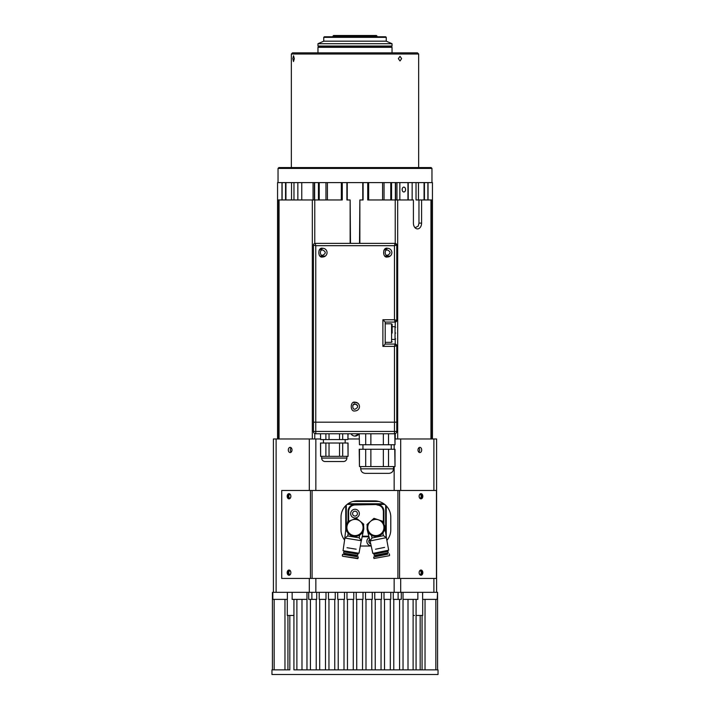 <?xml version="1.0" encoding="UTF-8"?>
<svg xmlns="http://www.w3.org/2000/svg" width="710" height="710" viewBox="0 0 710 710"><rect width="100%" height="100%" fill="white"/><g stroke="black" fill="none" stroke-linecap="round" stroke-linejoin="round"><path stroke-width="1.06" d="M355 436.073L359.011 433.757A4.633 4.633 0 0 1 350.988 433.757L352.426 435.301M402.144 189.552A2.432 1.722 -90 0 1 403.857 187.12A2.432 1.722 -90 0 1 405.579 189.552A2.432 1.722 -90 0 1 403.857 191.984A2.432 1.722 -90 0 1 402.144 189.552M313.048 199.963L313.048 182.603M395.372 199.963L395.372 182.603L391.556 182.603L391.556 199.963M354.095 435.984L353.225 435.727M418.465 199.963L418.465 182.603L416.024 182.603L416.024 199.963L430.952 199.963L430.952 438.966M432.434 438.966L432.434 182.603L428.032 182.603L428.032 199.963M281.968 199.963L281.968 182.603L277.566 182.603L277.566 438.966M293.976 199.963L293.976 182.603L291.535 182.603L291.535 199.963M318.444 199.963L318.444 182.603L314.628 182.603L314.628 199.963M346.897 199.963L346.897 182.603L342.264 182.603L342.264 199.963L342.264 182.603L278.036 182.603L278.036 168.43L431.964 168.43L431.964 182.603L363.103 182.603L363.103 199.963L363.103 182.603L346.897 182.603L346.897 199.963L350.136 199.963L350.136 243.37M279.048 438.966L279.048 199.963L278.036 199.963L278.036 438.966M279.048 199.963L312.32 199.963L312.32 438.966M314.77 243.415L314.77 199.963L312.32 199.963M314.77 199.963L342.264 199.963M359.863 243.37L359.863 199.963L363.103 199.963M367.736 182.603L367.736 199.963L395.23 199.963L395.23 243.379M397.68 438.966L397.68 199.963L395.23 199.963M397.68 199.963L413.406 199.963L413.406 223.118A5.786 4.091 90 0 0 417.498 228.904A5.786 4.091 90 0 0 421.589 223.118L421.589 199.963M431.964 438.966L431.964 199.963L430.952 199.963M415.048 227.741L418.217 226.117L418.971 223.118L418.971 199.963M399.845 199.963L399.845 182.603M408.028 182.603L408.028 199.963M407.948 182.603L407.948 199.963M277.566 199.963L278.036 199.963M350.483 243.37L350.136 199.963M359.863 199.963L359.517 243.37M431.964 199.963L432.434 199.963M401.62 58.646L400.014 60.962L398.345 58.646L400.014 56.33L401.62 58.646M294.322 58.646L293.514 61.539L292.831 58.646L293.514 55.753L294.322 58.646M291.34 54.022L418.66 54.022L417.498 52.859L292.502 52.859L291.34 54.022L291.34 167.56M418.66 54.022L418.66 167.56M431.964 168.43L431.103 167.56L278.897 167.56L278.036 168.43M376.992 36.769L376.992 36.077L333.008 36.077L333.008 36.769M376.992 36.077L376.415 35.5L333.585 35.5L333.008 36.077M319.695 46.611L319.695 47.073M390.305 46.611L390.305 47.073M318.541 46.611L391.458 46.611L392.035 46.035L317.965 46.035L318.541 46.611M386.249 37.355L385.672 36.769L324.328 36.769L323.751 37.355L386.249 37.355L386.249 41.171L392.035 43.718L317.965 43.718L317.965 46.035M392.035 43.718L392.035 46.035M386.249 41.171L323.751 41.171L317.965 43.718M323.751 37.355L323.751 41.171M317.965 47.304L392.035 47.304L317.965 47.304L317.965 52.859M392.035 47.304L392.035 52.859M355 511.191A2.432 2.432 0 0 1 357.432 513.623A2.432 2.432 0 0 1 355 516.055A2.432 2.432 0 0 1 352.568 513.623A2.432 2.432 0 0 1 355 511.191M355 509.283A4.34 4.34 0 0 1 359.34 513.623A4.34 4.34 0 0 1 355 517.963A4.34 4.34 0 0 1 350.66 513.623A4.34 4.34 0 0 1 355 509.283M345.743 505.653L345.743 530.006M383.817 503.78L347.971 503.78M370.966 545.733A4.34 4.34 0 0 1 369.156 537.568M386.249 536.405L386.249 505.857M370.567 543.745A2.432 2.432 0 0 1 369.644 539.529M348.06 521.477L348.06 511.306A6.94 6.94 0 0 1 355 504.366L376.992 504.366A6.94 6.94 0 0 1 383.933 511.306L383.933 523.794M368.96 536.769L362.171 536.769M421.687 449.962A2.6 1.837 90 0 0 419.85 447.362A2.6 1.837 90 0 0 418.004 449.962A2.6 1.837 90 0 0 419.85 452.572A2.6 1.837 90 0 0 421.687 449.962M418.829 452.128A2.6 1.837 90 0 0 419.645 449.962A2.6 1.837 90 0 0 418.829 447.797M419.725 574.55A1.908 1.349 90 0 0 419.832 574.559A1.908 1.349 90 0 0 421.181 572.65A1.908 1.349 90 0 0 419.832 570.742A1.908 1.349 90 0 0 419.725 570.742M290.275 570.742A1.908 1.349 -90 0 0 290.168 570.742A1.908 1.349 -90 0 0 288.819 572.65A1.908 1.349 -90 0 0 290.168 574.559A1.908 1.349 -90 0 0 290.275 574.55M290.275 494.355A1.908 1.349 -90 0 0 290.168 494.355A1.908 1.349 -90 0 0 288.819 496.263A1.908 1.349 -90 0 0 290.168 498.172A1.908 1.349 -90 0 0 290.275 498.163M291.996 449.962A2.6 1.837 -90 0 0 290.15 447.362A2.6 1.837 -90 0 0 288.313 449.962A2.6 1.837 -90 0 0 290.15 452.572A2.6 1.837 -90 0 0 291.996 449.962M291.171 447.797A2.6 1.837 -90 0 0 290.355 449.962A2.6 1.837 -90 0 0 291.171 452.128M419.725 498.163A1.908 1.349 90 0 0 419.832 498.172A1.908 1.349 90 0 0 421.181 496.263A1.908 1.349 90 0 0 419.832 494.355A1.908 1.349 90 0 0 419.725 494.355M320.512 438.966L273.403 438.966L273.403 592.326M359.198 438.966L348.06 438.966M436.597 592.326L436.597 438.966L395.008 438.966M378.865 501.473L352.923 501.473M290.86 572.65A2.6 1.837 -90 0 0 289.023 570.041A2.6 1.837 -90 0 0 287.177 572.65A2.6 1.837 -90 0 0 289.023 575.251A2.6 1.837 -90 0 0 290.86 572.65M289.431 575.189A2.6 1.837 90 0 1 288.003 572.65A2.6 1.837 90 0 1 289.431 570.112M290.86 496.263A2.6 1.837 -90 0 0 289.023 493.654A2.6 1.837 -90 0 0 287.177 496.263A2.6 1.837 -90 0 0 289.023 498.864A2.6 1.837 -90 0 0 290.86 496.263M289.431 498.802A2.6 1.837 90 0 1 288.003 496.263A2.6 1.837 90 0 1 289.431 493.725M422.823 572.65A2.6 1.837 90 0 0 420.977 570.041A2.6 1.837 90 0 0 419.14 572.65A2.6 1.837 90 0 0 420.977 575.251A2.6 1.837 90 0 0 422.823 572.65M420.568 570.112A2.6 1.837 -90 0 1 421.997 572.65A2.6 1.837 -90 0 1 420.568 575.189M422.823 496.263A2.6 1.837 90 0 0 420.977 493.654A2.6 1.837 90 0 0 419.14 496.263A2.6 1.837 90 0 0 420.977 498.864A2.6 1.837 90 0 0 422.823 496.263M420.568 493.725A2.6 1.837 -90 0 1 421.997 496.263A2.6 1.837 -90 0 1 420.568 498.802M312.08 578.437L312.08 490.477L397.919 490.477L397.919 578.437L281.728 578.437L281.728 490.477L310.439 490.477L310.439 578.437M386.977 540.257A16.206 16.206 0 0 0 390.784 529.829L390.784 517.093A16.206 16.206 0 0 0 374.578 500.887L357.219 500.887A16.206 16.206 0 0 0 341.013 517.093L341.013 529.829A16.206 16.206 0 0 0 344.492 539.866M360.494 546.025L371.028 546.025M399.561 578.437L399.561 490.477L436.455 490.477L436.455 578.437L397.919 578.437M399.561 490.477L397.919 490.477M312.08 490.477L310.439 490.477M274.166 599.382L274.166 669.867L272.427 669.867L272.427 592.326L306.969 592.326L306.969 669.867L438.043 669.867L438.043 674.5L271.957 674.5L271.957 669.867L272.427 669.867L272.427 592.326M296.886 599.382L296.886 669.867L293.922 669.867L293.922 599.382M274.166 669.867L284.967 669.867L284.967 599.382M293.922 615.472L287.293 615.472L287.293 599.382M414.489 615.472L413.113 615.472M301.99 599.382L301.99 669.867L306.969 669.867L296.886 669.867M284.967 669.867L289.822 669.867L289.822 615.472M437.573 592.326L437.573 669.867L437.573 592.326L437.174 599.382L422.627 599.382L422.627 592.326L437.174 592.326M408.01 599.382L408.01 669.867L403.031 669.867L403.031 592.326L401.292 592.326L401.292 599.382L393.269 599.382L393.269 592.326L390.811 592.326L390.811 599.382L384.003 599.382L384.003 592.326L381.545 592.326L381.545 599.382L374.747 599.382L374.747 592.326L372.288 592.326L372.288 599.382L365.49 599.382L365.49 592.326L363.032 592.326L363.032 599.382L356.225 599.382L356.225 592.326L353.775 592.326L353.775 599.382L346.968 599.382L346.968 592.326L344.51 592.326L344.51 599.382L337.711 599.382L337.711 592.326L335.253 592.326L335.253 599.382L328.455 599.382L328.455 592.326L325.996 592.326L325.996 599.382L319.189 599.382L319.189 592.326L316.731 592.326L316.731 599.382L311.894 599.382L311.894 592.326L316.731 592.326M399.561 599.382L399.561 669.867L393.775 669.867L393.775 599.382M390.305 599.382L390.305 669.867L384.509 669.867L384.509 599.382M381.039 599.382L381.039 669.867L375.253 669.867L375.253 599.382M371.783 599.382L371.783 669.867L365.996 669.867L365.996 599.382M362.526 599.382L362.526 669.867L356.739 669.867L356.739 599.382M353.26 599.382L353.26 669.867L347.474 669.867L347.474 599.382M344.004 599.382L344.004 669.867L338.217 669.867L338.217 599.382M334.747 599.382L334.747 669.867L328.961 669.867L328.961 599.382M325.491 599.382L325.491 669.867L319.695 669.867L319.695 599.382M316.225 599.382L316.225 669.867L310.439 669.867L310.439 599.382M311.894 599.382L308.708 599.382L308.708 592.326L306.969 592.326M272.826 592.326L272.826 599.382L287.373 599.382L287.373 592.326M308.708 592.326L311.894 592.326M319.189 592.326L325.996 592.326M328.455 592.326L335.253 592.326M337.711 592.326L344.51 592.326M346.968 592.326L353.775 592.326M356.225 592.326L363.032 592.326M365.49 592.326L372.288 592.326M374.747 592.326L381.545 592.326M384.003 592.326L390.811 592.326M393.269 592.326L401.292 592.326M403.031 592.326L422.627 592.326M416.078 615.472L422.707 615.472L422.707 599.382M417.853 592.326L417.853 599.382L403.031 599.382M398.106 592.326L398.106 599.382M292.147 592.326L292.147 599.382L306.969 599.382M315.764 422.184L396.783 422.184L396.783 345.797L394.467 346.373L395.044 344.066L385.211 344.066L385.211 322.074L395.044 322.074L394.467 319.757L396.783 320.334L396.783 245.101L394.467 245.687L395.044 243.37L315.187 243.37L315.764 245.687L313.447 245.101L313.447 422.184L315.764 422.184L313.447 422.184L313.447 431.449A2.316 2.316 0 0 0 315.764 433.757L394.467 433.757L394.467 431.449L315.764 431.449L315.764 433.757A2.316 2.316 0 0 1 313.447 431.449L315.764 431.449L315.764 422.184L396.783 422.184L396.783 345.797L395.044 344.066L385.211 344.066L385.211 322.074L382.894 319.757L394.467 319.757L394.467 245.687L315.764 245.687L315.764 422.184M353.962 402.375L355.115 402.224A4.34 4.34 0 0 1 359.455 406.564A4.34 4.34 0 0 1 355.115 410.904C349.959 412.448 349.959 400.68 355.115 402.224L357.92 403.253M322.713 248.287A4.34 4.34 0 0 1 327.053 252.627A4.34 4.34 0 0 1 322.713 256.967C317.556 258.511 317.556 246.743 322.713 248.287L319.092 250.231M387.527 248.287A4.34 4.34 0 0 1 391.867 252.627A4.34 4.34 0 0 1 387.527 256.967C382.37 258.511 382.37 246.743 387.527 248.287L383.906 250.231M396.783 422.184L396.783 431.449L394.467 431.449L394.467 346.373L382.894 346.373L385.211 344.066L395.044 344.066A1.739 1.739 0 0 1 396.783 345.797L396.783 345.797M320.556 256.399L319.988 256.017M322.713 256.967L320.911 256.576M385.37 256.399L384.802 256.017M387.527 256.967L385.725 256.576M396.783 320.334A1.739 1.739 0 0 1 395.044 322.074L396.783 320.334L396.783 245.101L395.044 243.37L315.187 243.37A1.739 1.739 0 0 0 313.447 245.101M355.115 409.164C358.479 407.433 358.479 405.694 355.115 403.954C352.027 403.031 352.027 410.096 355.115 409.164M322.713 255.236C326.067 253.497 326.067 251.757 322.713 250.026C319.615 249.095 319.615 256.159 322.713 255.236M325.313 256.097L320.103 256.097M387.527 255.236C390.882 253.497 390.882 251.757 387.527 250.026C384.43 249.095 384.43 256.159 387.527 255.236M390.127 256.097L384.918 256.097M396.783 245.101L396.783 245.101A1.739 1.739 0 0 0 395.044 243.37L315.187 243.37M353.553 402.508L356.677 402.508M357.875 535.083A8.103 8.103 0 0 1 349.879 533.787L346.258 530.832L347.749 521.593L356.5 518.273L363.742 524.193L362.251 533.423L353.5 536.742L349.879 533.787A8.103 8.103 0 0 1 352.124 519.933A8.103 8.103 0 0 1 362.996 528.808A8.103 8.103 0 0 1 357.875 535.083M344.891 537.967L343.054 550.685L344.217 550.871L343.951 551.83L350.873 552.957L357.796 554.075L357.84 553.081L359.003 553.267L361.283 540.629M343.951 551.83L357.796 554.075M363.795 528.941L363.591 525.143L363.795 528.941A8.91 8.91 0 0 1 362.402 532.473M362.996 523.581L357.245 518.886L362.996 523.581M355.595 518.62L348.654 521.255L355.595 518.62M347.598 522.551L346.205 526.083L347.598 522.551M346.116 526.856L344.803 537.958L347.749 535.97L348.184 533.254L352.755 536.139A8.91 8.91 0 0 1 347.004 531.444M361.346 533.769A8.91 8.91 0 0 1 354.405 536.405L359.65 535.118L359.207 537.834L361.372 540.638L363.635 529.696M346.409 529.882A8.91 8.91 0 0 1 346.205 526.083M347.749 535.97L359.207 537.834M344.794 538.047L361.355 540.727M356.171 549.203L347.03 547.721M343.054 550.685L359.003 553.267M343.951 551.066L358.035 553.347M343.853 551.697L357.929 553.977M343.817 551.927L343.605 553.197L357.689 555.477L357.893 554.208M343.605 553.197L357.689 555.477M343.702 553.33L345.024 553.543L344.341 554.661L356.535 556.64L356.225 555.362L357.556 555.575M342.318 555.832L342.557 554.368L358.319 556.924L357.698 558.663L342.593 556.214L358.08 558.388M381.199 533.583A8.103 8.103 0 0 1 373.256 535.189L368.818 533.707L366.964 524.539L373.975 518.344L382.841 521.317L384.705 530.485L377.693 536.68L373.256 535.189A8.103 8.103 0 0 1 370.469 521.442A8.103 8.103 0 0 1 383.773 525.897A8.103 8.103 0 0 1 381.199 533.583M370.07 540.86L372.839 553.409L373.992 553.17L374.081 554.164L387.829 551.377L387.527 550.428L388.681 550.197L386.346 537.568M374.081 554.164L387.829 551.377M384.571 525.737L383.036 522.258L384.571 525.737A8.91 8.91 0 0 1 384.509 529.536M381.927 521.007L374.889 518.646L381.927 521.007M373.247 518.983L367.682 523.9L373.247 518.983M367.159 525.48L367.097 529.278L367.159 525.48M383.977 531.124A8.91 8.91 0 0 1 378.412 536.041M376.779 536.37A8.91 8.91 0 0 1 369.741 534.009M368.632 532.757A8.91 8.91 0 0 1 367.097 529.278M367.283 530.033L369.981 540.878L372.031 537.985L383.418 535.677L386.426 537.55L384.687 526.509M382.867 532.979L383.418 535.677M371.49 535.287L372.031 537.985M369.999 540.967L386.444 537.63M384.589 547.392L375.519 549.229M372.839 553.409L388.681 550.197M373.815 553.445L387.793 550.614M373.939 554.075L387.926 551.244M373.992 554.306L374.241 555.557L388.228 552.726L387.971 551.466M374.241 555.557L388.228 552.726M374.383 555.655L375.696 555.389L375.448 556.675L387.553 554.217L386.817 553.134L388.13 552.859M373.966 558.486L389.355 555.708L373.966 558.486L373.673 557.03L387.829 554.164M389.621 555.309L389.328 553.862M352.222 433.757L358.009 433.757L347.935 433.757L347.935 439.552L348.06 433.757M359.198 433.757L359.455 444.753L359.198 433.757L358.009 433.757M320.512 433.757L320.627 439.552L320.512 433.757L315.764 433.757M396.783 431.449A2.316 2.316 0 0 1 394.467 433.757A2.316 2.316 0 0 0 396.783 431.449M357.485 405.481A2.893 2.893 0 0 0 352.746 405.481M321.666 458.065L346.897 458.065A3.47 3.47 0 0 1 343.427 461.535L325.136 461.535A3.47 3.47 0 0 1 321.666 458.065L321.666 456.326M345.166 443.022L345.166 439.552M323.405 443.022L323.405 439.552M320.627 443.022L320.627 456.326L320.512 443.022L348.06 443.022L348.06 456.326L347.935 443.022M346.897 458.065L346.897 456.326M320.627 433.757L347.935 433.757M342.681 433.757L342.681 439.552L347.935 439.552M339.54 433.757L339.54 439.552L342.681 439.552M329.032 433.757L329.032 439.552L339.54 439.552M325.881 433.757L325.881 439.552L329.032 439.552M320.627 439.552L325.881 439.552M342.681 443.022L342.681 456.326L347.935 456.326M339.54 443.022L339.54 456.326L342.681 456.326M329.032 443.022L329.032 456.326L339.54 456.326M325.881 443.022L325.881 456.326L329.032 456.326M320.627 456.326L325.881 456.326M360.707 466.577L360.707 468.831C360.973 471.573 362.482 473.073 365.224 473.348L388.991 473.348C391.734 473.073 393.242 471.573 393.509 468.831L393.509 466.577M391.245 449.27L391.245 444.753M362.961 449.27L362.961 444.753M359.455 449.27L359.455 466.577L359.198 449.27L395.008 449.27L395.008 466.577L394.76 449.27M359.455 433.757L395.008 433.757L395.008 444.753L394.76 433.757M388.521 433.757L388.521 444.753L394.76 444.753M383.347 433.757L383.347 444.753L388.521 444.753M370.868 433.757L370.868 444.753L383.347 444.753M365.694 433.757L365.694 444.753L370.868 444.753M359.455 444.753L365.694 444.753M388.521 449.27L388.521 466.577L394.76 466.577M383.347 449.27L383.347 466.577L388.521 466.577M370.868 449.27L370.868 466.577L383.347 466.577M365.694 449.27L365.694 466.577L370.868 466.577M359.455 466.577L365.694 466.577M392.151 333.07L392.151 324.39L392.151 333.07M395.621 333.07C395.621 339.939 395.621 339.939 395.621 333.07C395.621 326.201 395.621 326.201 395.621 333.07M391.574 323.804L385.211 323.804L385.211 342.327L391.574 342.327L391.574 323.804L392.151 324.39M392.151 339.433L395.044 339.433L395.044 326.698L392.151 326.698M362.757 182.603L362.757 199.963M347.243 199.963L347.243 182.603M314.77 438.966L314.77 433.535M395.23 322.065L395.23 326.733M395.23 339.407L395.23 344.075M395.23 433.632L395.23 438.966M285.562 199.963L285.562 182.603M282.11 182.603L282.11 199.963M285.935 182.603L285.935 199.963M325.952 199.963L325.952 182.603M319.216 182.603L319.216 199.963M341.341 199.963L341.341 182.603M327.408 182.603L327.408 199.963M395.603 182.603L395.603 199.963M408.241 199.963L408.241 182.603M412.155 182.603L412.155 199.963M297.845 199.963L297.845 182.603M301.759 182.603L301.759 199.963M314.397 199.963L314.397 182.603M390.784 199.963L390.784 182.603M384.048 182.603L384.048 199.963M382.592 199.963L382.592 182.603M368.659 182.603L368.659 199.963M424.065 199.963L424.065 182.603M427.89 199.963L427.89 182.603M424.438 182.603L424.438 199.963M421.589 223.118L418.971 223.118M346.32 525.489L346.32 505.103M347.19 504.366L355 504.366L355 504.943L384.598 504.366M385.672 532.731L385.672 505.28M348.637 521.264L348.637 511.306C349.036 507.464 351.157 505.342 355 504.943M368.818 536.192L362.295 536.192M380.977 534.79L378.572 535.988M376.992 504.943C380.826 505.342 382.947 507.464 383.356 511.306L383.356 522.729M383.933 511.306L383.356 511.306M348.06 511.306L348.637 511.306M276.119 592.326L276.119 438.966M309.311 578.437L309.311 592.326M309.311 438.966L309.311 490.477M315.852 592.326L315.852 578.437M394.148 578.437L394.148 592.326M400.688 592.326L400.688 578.437M433.881 438.966L433.881 490.477M433.881 578.437L433.881 592.326M400.688 490.477L400.688 438.966M315.852 490.477L315.852 438.966M394.148 444.753L394.148 449.27M394.148 466.577L394.148 490.477M435.833 599.382L435.833 669.867M422.077 615.472L422.077 669.867M420.178 615.472L420.178 669.867M413.113 599.382L413.113 669.867M287.923 615.472L287.923 669.867M382.894 346.373L382.894 319.757M344.918 554.244L356.118 556.054M375.839 556.081L386.959 553.827M360.707 468.831L393.509 468.831M396.952 199.963L396.952 182.603M425.033 669.867L425.033 599.382M416.078 669.867L416.078 599.382M391.574 342.327L392.151 341.75M395.044 339.433L395.621 338.856M395.044 326.698L395.621 327.283"/></g></svg>
